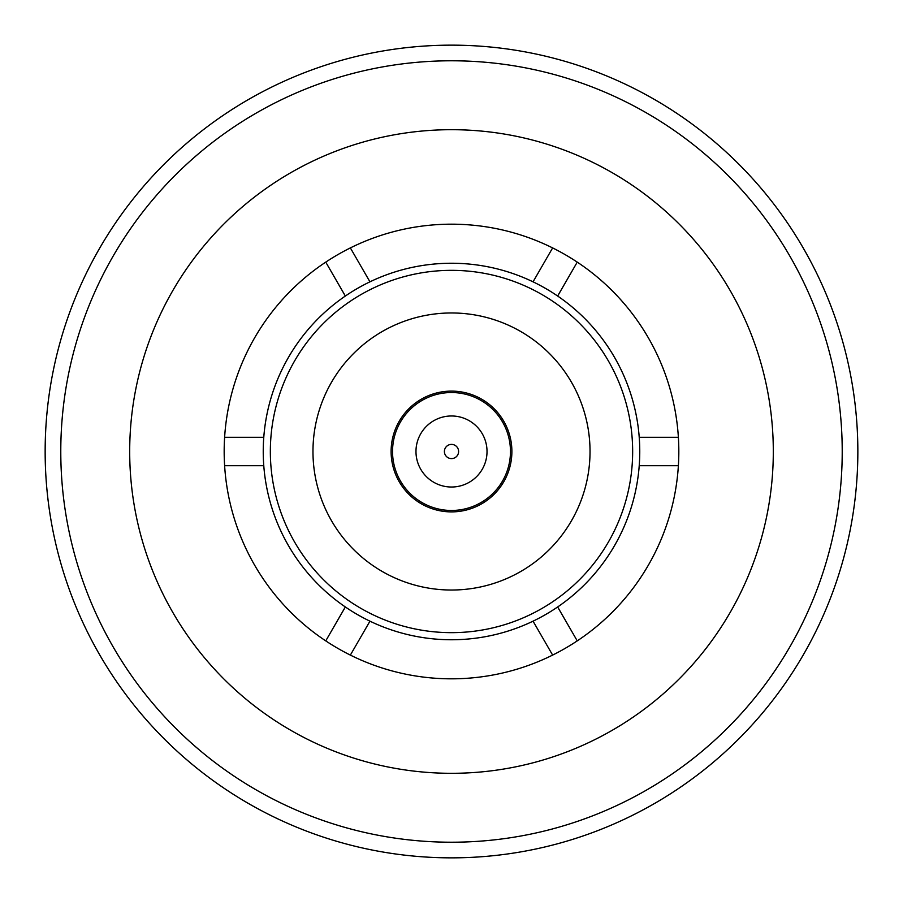 <?xml version="1.0" encoding="UTF-8"?>
<svg xmlns="http://www.w3.org/2000/svg" width="903" height="903" viewBox="0 0 903 903"><rect width="100%" height="100%" fill="white"/><g stroke="black" fill="none" stroke-linecap="round" stroke-linejoin="round"><path stroke-width="1.35" d="M392.534 451.5A58.966 58.966 0 0 1 451.5 392.534A58.966 58.966 0 0 1 510.466 451.5A58.966 58.966 0 0 1 451.5 510.466A58.966 58.966 0 0 1 392.534 451.5M415.978 451.5A35.522 35.522 0 0 1 451.5 415.978A35.522 35.522 0 0 1 487.022 451.5A35.522 35.522 0 0 1 451.5 487.022A35.522 35.522 0 0 1 415.978 451.5M444.4 451.5A7.1 7.1 0 0 1 451.5 444.4A7.1 7.1 0 0 1 458.6 451.5A7.1 7.1 0 0 1 451.5 458.6A7.1 7.1 0 0 1 444.4 451.5M451.5 45.15A406.35 406.35 0 0 0 45.15 451.5A406.35 406.35 0 0 0 451.5 857.85A406.35 406.35 0 0 0 857.85 451.5A406.35 406.35 0 0 0 451.5 45.15M451.5 60.783A390.717 390.717 0 0 0 60.783 451.5A390.717 390.717 0 0 0 451.5 842.217A390.717 390.717 0 0 0 842.217 451.5A390.717 390.717 0 0 0 451.5 60.783M451.5 773.307A321.807 321.807 0 0 0 773.307 451.5A321.807 321.807 0 0 0 451.5 129.693A321.807 321.807 0 0 0 129.693 451.5A321.807 321.807 0 0 0 451.5 773.307M350.364 655.093A227.33 227.33 0 0 0 678.379 437.289A227.33 227.33 0 0 0 325.757 262.118A227.33 227.33 0 0 0 350.364 655.093L369.948 621.174A188.253 188.253 0 0 0 533.052 621.174L552.636 655.093M224.621 465.711L263.778 465.711A188.253 188.253 0 0 1 263.778 437.289L224.621 437.289M325.757 262.118L345.341 296.037A188.253 188.253 0 0 1 369.948 281.826L350.364 247.907M263.778 465.711A188.253 188.253 0 0 0 345.341 606.963L325.757 640.882M552.636 247.907L533.052 281.826A188.253 188.253 0 0 0 369.948 281.826M369.948 621.174A188.253 188.253 0 0 1 345.341 606.963M345.341 296.037A188.253 188.253 0 0 0 263.778 437.289M678.379 437.289L639.222 437.289A188.253 188.253 0 0 1 639.222 465.711L678.379 465.711M639.222 437.289A188.253 188.253 0 0 0 557.659 296.037L577.243 262.118M577.243 640.882L557.659 606.963A188.253 188.253 0 0 0 639.222 465.711M557.659 606.963A188.253 188.253 0 0 1 533.052 621.174M533.052 281.826A188.253 188.253 0 0 1 557.659 296.037M451.5 632.653A181.153 181.153 0 0 0 632.653 451.5A181.153 181.153 0 0 0 451.5 270.347A181.153 181.153 0 0 0 270.347 451.5A181.153 181.153 0 0 0 451.5 632.653M451.5 312.969A138.531 138.531 0 0 0 312.969 451.5A138.531 138.531 0 0 0 451.5 590.031A138.531 138.531 0 0 0 590.031 451.5A138.531 138.531 0 0 0 451.5 312.969M451.5 511.888A60.388 60.388 0 0 0 511.888 451.5A60.388 60.388 0 0 0 451.5 391.112A60.388 60.388 0 0 0 391.112 451.5A60.388 60.388 0 0 0 451.5 511.888"/></g></svg>
